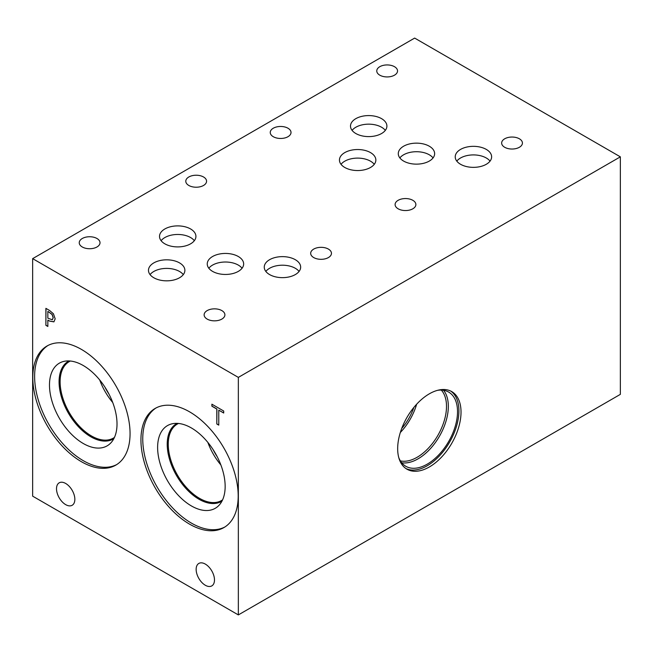 <?xml version="1.0" encoding="UTF-8"?>
<svg xmlns="http://www.w3.org/2000/svg" width="653" height="653" viewBox="0 0 653 653"><rect width="100%" height="100%" fill="white"/><g stroke="black" fill="none" stroke-linecap="round" stroke-linejoin="round"><path stroke-width="0.98" d="M216.812 424.001L216.812 409.047L211.89 406.199L211.89 404.191L223.701 411.015L223.701 413.023L218.771 410.174L218.771 425.136L216.812 424.001L216.91 408.99L211.98 406.15L211.98 404.248M218.771 425.021L216.91 423.952M218.771 410.174L223.701 412.916M47.849 311.44L47.849 318.199L52.313 319.758L53.146 317.725L52.085 314.534L47.938 311.383L52.175 314.477L53.236 317.676L52.403 319.709M53.432 313.767L55.178 318.835L53.897 321.856L49.497 321.08L47.849 320.125L47.849 326.451L45.89 325.325L45.89 308.355L49.587 310.485L53.432 313.767M45.89 325.325L45.988 308.412M47.849 326.345L45.988 325.267M47.849 320.125L49.595 321.031L53.987 321.807M32.65 258.637L32.65 496.158L238.345 614.914L238.345 377.393L620.35 156.842L414.655 38.086L32.65 258.637L238.345 377.393M74.85 499.341A12.962 7.485 60 0 1 72.165 505.275A12.962 7.485 60 0 1 62.174 501.806A12.962 7.485 60 0 1 56.509 488.754A12.962 7.485 60 0 1 59.194 482.82A12.962 7.485 60 0 1 69.185 486.297A12.962 7.485 60 0 1 74.85 499.341M214.486 579.962A12.962 7.485 60 0 1 211.801 585.896A12.962 7.485 60 0 1 201.81 582.427A12.962 7.485 60 0 1 196.145 569.375A12.962 7.485 60 0 1 198.83 563.441A12.962 7.485 60 0 1 208.821 566.918A12.962 7.485 60 0 1 214.486 579.962M81.429 461.712A68.777 39.711 60 0 1 36.503 401.105A68.777 39.711 60 0 1 47.04 345.992A68.777 39.711 60 0 1 81.429 349.404A68.777 39.711 60 0 1 126.356 410.011A68.777 39.711 60 0 1 115.818 465.124A68.777 39.711 60 0 1 81.429 461.712M189.566 524.147A68.777 39.711 60 0 1 144.639 463.54A68.777 39.711 60 0 1 155.177 408.427A68.777 39.711 60 0 1 189.566 411.831A68.777 39.711 60 0 1 234.492 472.437A68.777 39.711 60 0 1 223.955 527.551A68.777 39.711 60 0 1 189.566 524.147M238.345 614.914L620.35 394.363L620.35 156.842M450.66 391.033A44.796 25.867 -60 0 1 458.912 410.884A44.796 25.867 -60 0 1 440.04 455.231A44.796 25.867 -60 0 1 405.913 468.536M461.026 412.108A44.796 25.867 -60 0 1 441.469 457.19A44.796 25.867 -60 0 1 406.95 469.189A44.796 25.867 -60 0 1 397.669 448.684A44.796 25.867 -60 0 1 417.226 403.603A44.796 25.867 -60 0 1 451.745 391.596A44.796 25.867 -60 0 1 461.026 412.108M437.592 390.323A42.845 24.741 -60 0 1 448.652 392.069A42.845 24.741 -60 0 1 457.524 411.684A42.845 24.741 -60 0 1 438.824 454.798A42.845 24.741 -60 0 1 405.807 466.283A42.845 24.741 -60 0 1 398.763 457.573M443.558 390.282A42.845 24.741 -60 0 1 448.333 406.37A42.845 24.741 -60 0 1 432.58 446.154A42.845 24.741 -60 0 1 401.709 462.757M441.281 390.07A41.555 23.99 -60 0 1 446.505 406.37A41.555 23.99 -60 0 1 430.76 445.526A41.555 23.99 -60 0 1 400.387 460.887M416.655 404.207A41.555 23.99 -60 0 1 400.322 432.498M413.871 407.415A38.772 22.382 -60 0 1 401.709 428.49M224.852 527.004A68.777 39.711 60 0 1 191.386 523.094A68.777 39.711 60 0 1 146.705 463.32A68.777 39.711 60 0 1 156.1 407.921M191.386 505.928A47.751 27.565 60 0 1 159.103 459.728A47.751 27.565 60 0 1 172.474 423.724A47.751 27.565 60 0 1 191.386 427.952A47.751 27.565 60 0 1 221.212 465.875A47.751 27.565 60 0 1 219.351 504.932A47.751 27.565 60 0 1 191.386 505.928M221.987 501.071A44.877 25.916 60 0 1 221.391 501.439A44.877 25.916 60 0 1 198.953 499.219A44.877 25.916 60 0 1 169.633 459.663A44.877 25.916 60 0 1 176.514 423.699A44.877 25.916 60 0 1 177.126 423.364M221.4 501.431A44.877 25.916 60 0 1 198.969 499.21A44.877 25.916 60 0 1 169.649 459.663A44.877 25.916 60 0 1 176.522 423.699M178.481 423.462A44.159 25.491 -120 0 0 177.404 424.026A44.159 25.491 -120 0 0 168.254 444.236A44.159 25.491 -120 0 0 187.533 488.681A44.159 25.491 -120 0 0 221.563 500.508A44.159 25.491 -120 0 0 222.583 499.855M99.729 379.997A44.159 25.491 -120 0 0 112.716 402.485M105.051 387.319A40.764 23.541 -120 0 0 109.035 394.216M114.446 437.428A44.159 25.491 60 0 1 113.426 438.073A44.159 25.491 60 0 1 79.397 426.246A44.159 25.491 60 0 1 60.117 381.809A44.159 25.491 60 0 1 69.267 361.591A44.159 25.491 60 0 1 70.344 361.027M207.866 442.432A44.159 25.491 -120 0 0 220.853 464.92M213.188 449.754A40.764 23.541 -120 0 0 217.171 456.651M116.716 464.577A68.777 39.711 60 0 1 83.249 460.659A68.777 39.711 60 0 1 38.568 400.885A68.777 39.711 60 0 1 47.963 345.494M83.249 443.493A47.751 27.565 60 0 1 50.967 397.293A47.751 27.565 60 0 1 64.337 361.289A47.751 27.565 60 0 1 83.249 365.517A47.751 27.565 60 0 1 113.075 403.448A47.751 27.565 60 0 1 111.214 442.497A47.751 27.565 60 0 1 83.249 443.493M113.851 438.645A44.877 25.916 60 0 1 113.255 439.004A44.877 25.916 60 0 1 90.816 436.784A44.877 25.916 60 0 1 61.496 397.236A44.877 25.916 60 0 1 68.377 361.272A44.877 25.916 60 0 1 68.989 360.938M113.263 439.004A44.877 25.916 60 0 1 90.832 436.775A44.877 25.916 60 0 1 61.513 397.228A44.877 25.916 60 0 1 68.385 361.264M433.053 157.928A18.178 10.497 0 0 0 429.315 154.794A18.178 10.497 0 0 0 399.865 157.928M429.315 146.223A18.178 10.497 180 0 1 434.637 153.643A18.178 10.497 180 0 1 423.413 163.34A18.178 10.497 180 0 1 403.603 161.071A18.178 10.497 180 0 1 398.281 153.643A18.178 10.497 180 0 1 409.504 143.946A18.178 10.497 180 0 1 429.315 146.223M242.059 268.236A18.202 10.505 0 0 0 238.312 265.094A18.202 10.505 0 0 0 208.829 268.236M238.312 256.515A18.202 10.505 180 0 1 243.651 263.951A18.202 10.505 180 0 1 232.411 273.656A18.202 10.505 180 0 1 212.576 271.379A18.202 10.505 180 0 1 207.246 263.951A18.202 10.505 180 0 1 218.477 254.237A18.202 10.505 180 0 1 238.312 256.515M183.289 274.619A18.202 10.505 0 0 0 179.542 271.477A18.202 10.505 0 0 0 150.059 274.619M179.542 262.898A18.202 10.505 180 0 1 184.881 270.326A18.202 10.505 180 0 1 173.641 280.039A18.202 10.505 180 0 1 153.806 277.754A18.202 10.505 180 0 1 148.476 270.326A18.202 10.505 180 0 1 159.707 260.62A18.202 10.505 180 0 1 179.542 262.898M490.044 161.136A18.202 10.505 0 0 0 486.297 157.993A18.202 10.505 0 0 0 456.806 161.136M486.297 149.415A18.202 10.505 180 0 1 491.627 156.842A18.202 10.505 180 0 1 480.388 166.556A18.202 10.505 180 0 1 460.553 164.278A18.202 10.505 180 0 1 455.223 156.842A18.202 10.505 180 0 1 466.462 147.137A18.202 10.505 180 0 1 486.297 149.415M374.267 164.327A18.202 10.505 0 0 0 370.52 161.185A18.202 10.505 0 0 0 341.029 164.327M370.52 152.606A18.202 10.505 180 0 1 375.85 160.034A18.202 10.505 180 0 1 364.611 169.747A18.202 10.505 180 0 1 344.776 167.462A18.202 10.505 180 0 1 339.446 160.034A18.202 10.505 180 0 1 350.685 150.329A18.202 10.505 180 0 1 370.52 152.606M385.319 130.38A18.202 10.505 0 0 0 381.572 127.237A18.202 10.505 0 0 0 352.089 130.38M381.572 118.658A18.202 10.505 180 0 1 386.903 126.086A18.202 10.505 180 0 1 375.671 135.8A18.202 10.505 180 0 1 355.836 133.522A18.202 10.505 180 0 1 350.498 126.086A18.202 10.505 180 0 1 361.738 116.381A18.202 10.505 180 0 1 381.572 118.658M299.066 271.428A18.202 10.505 0 0 0 295.319 268.285A18.202 10.505 0 0 0 265.836 271.428M295.319 259.706A18.202 10.505 180 0 1 300.658 267.134A18.202 10.505 180 0 1 289.418 276.848A18.202 10.505 180 0 1 269.583 274.57A18.202 10.505 180 0 1 264.253 267.134A18.202 10.505 180 0 1 275.484 257.429A18.202 10.505 180 0 1 295.319 259.706M194.341 240.688A18.202 10.505 0 0 0 190.594 237.545A18.202 10.505 0 0 0 161.111 240.688M190.594 228.966A18.202 10.505 180 0 1 195.924 236.394A18.202 10.505 180 0 1 184.693 246.108A18.202 10.505 180 0 1 164.85 243.83A18.202 10.505 180 0 1 159.52 236.394A18.202 10.505 180 0 1 170.76 226.689A18.202 10.505 180 0 1 190.594 228.966M96.971 238.5A10.391 5.999 180 0 1 100.015 242.745A10.391 5.999 180 0 1 93.599 248.279A10.391 5.999 180 0 1 82.278 246.981A10.391 5.999 180 0 1 79.242 242.745A10.391 5.999 180 0 1 85.649 237.202A10.391 5.999 180 0 1 96.971 238.5M328.41 249.087A10.391 5.999 180 0 1 331.455 253.323A10.391 5.999 180 0 1 325.039 258.866A10.391 5.999 180 0 1 313.718 257.568A10.391 5.999 180 0 1 310.673 253.323A10.391 5.999 180 0 1 317.089 247.789A10.391 5.999 180 0 1 328.41 249.087M287.973 128.225A10.391 5.999 180 0 1 291.018 132.469A10.391 5.999 180 0 1 284.602 138.012A10.391 5.999 180 0 1 273.281 136.706A10.391 5.999 180 0 1 270.244 132.469A10.391 5.999 180 0 1 276.652 126.927A10.391 5.999 180 0 1 287.973 128.225M519.38 138.795A10.391 5.999 180 0 1 522.424 143.04A10.391 5.999 180 0 1 516.009 148.574A10.391 5.999 180 0 1 504.687 147.276A10.391 5.999 180 0 1 501.651 143.04A10.391 5.999 180 0 1 508.058 137.497A10.391 5.999 180 0 1 519.38 138.795M412.835 200.308A10.391 5.999 180 0 1 415.879 204.552A10.391 5.999 180 0 1 409.464 210.095A10.391 5.999 180 0 1 398.142 208.797A10.391 5.999 180 0 1 395.098 204.552A10.391 5.999 180 0 1 401.513 199.01A10.391 5.999 180 0 1 412.835 200.308M394.494 66.696A10.391 5.999 180 0 1 397.538 70.932A10.391 5.999 180 0 1 391.123 76.474A10.391 5.999 180 0 1 379.801 75.177A10.391 5.999 180 0 1 376.765 70.932A10.391 5.999 180 0 1 383.172 65.39A10.391 5.999 180 0 1 394.494 66.696M221.857 310.599A10.391 5.999 180 0 1 224.901 314.844A10.391 5.999 180 0 1 218.486 320.386A10.391 5.999 180 0 1 207.164 319.088A10.391 5.999 180 0 1 204.128 314.844A10.391 5.999 180 0 1 210.535 309.302A10.391 5.999 180 0 1 221.857 310.599M203.524 176.979A10.391 5.999 180 0 1 206.568 181.224A10.391 5.999 180 0 1 200.153 186.766A10.391 5.999 180 0 1 188.831 185.468A10.391 5.999 180 0 1 185.787 181.224A10.391 5.999 180 0 1 192.202 175.681A10.391 5.999 180 0 1 203.524 176.979"/></g></svg>
